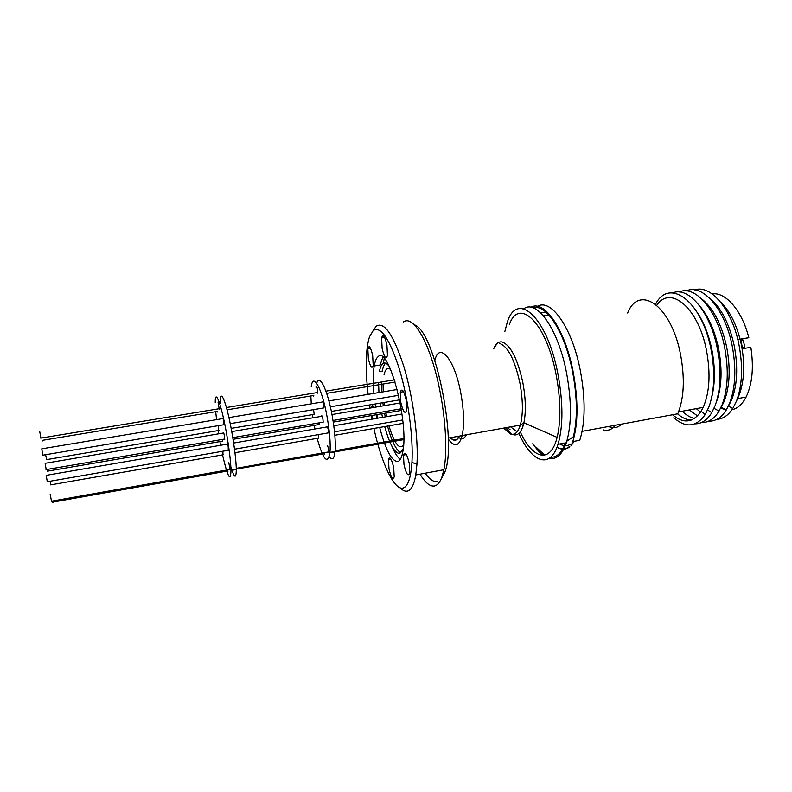 <?xml version="1.0" encoding="UTF-8"?>
<svg xmlns="http://www.w3.org/2000/svg" width="792" height="792" viewBox="0 0 792 792"><rect width="100%" height="100%" fill="white"/><g stroke="black" fill="none" stroke-linecap="round" stroke-linejoin="round"><path stroke-width="1.19" d="M434.838 360.449C439.204 341.164 454.519 358.786 460.796 393.02C463.963 410.573 464.429 424.769 462.172 435.59C459.142 446.421 454.509 447.579 448.272 439.065M425.245 473.2C429.521 479.378 433.511 482.17 437.224 481.595M420.047 474.17C425.136 482.635 429.898 486.575 434.333 486.011C437.392 485.447 439.926 482.437 441.936 476.962L443.876 469.735C448.391 447.767 444.54 403.663 434.719 368.973C424.938 334.165 411.434 315.384 403.257 322.087M400.01 487.753C402.583 490.377 404.979 491.515 407.207 491.149C411.127 490.406 413.978 485.011 415.76 474.972L416.938 464.32C418.612 438.649 413.097 397.129 403.811 366.468C393.416 334.66 384.209 321.235 376.2 326.205L373.151 330.541M369.418 346.787L369.27 348.302M372.349 405.643L372.587 407.197M373.893 428.452C381.417 462.815 394 490.06 402.851 488.08C407.791 486.951 410.82 478.378 411.939 462.36C413.434 437.847 408.167 398.346 399.366 369.102C389.535 338.728 380.833 325.849 373.26 330.452L369.458 336.857C365.647 349.351 365.201 368.518 368.102 394.357M369.527 404.95L370.003 408.088M371.29 415.592L371.963 419.176M382.813 357.142L380.13 365.003L374.21 365.963C373.052 373.042 372.953 382.19 373.913 393.386M391.892 446.193C394.743 452.925 397.544 457.34 400.287 459.449M379.665 427.442C385.674 450.094 391.733 461.449 397.861 461.508C400.168 460.796 401.841 457.43 402.88 451.42C408.929 421.819 388.466 345.084 378.17 356.628C376.378 357.974 375.052 361.093 374.21 365.963M375.131 403.999L375.586 407.137M376.863 414.632L377.566 418.206M389.248 366.439C387.05 363.538 385.1 362.469 383.397 363.231L382.952 363.488C381.368 364.617 380.19 367.31 379.437 371.547L382.298 371.082C383.021 367.082 384.12 364.459 385.605 363.211M378.596 383.071L378.942 392.545M380.041 403.168L380.487 406.306M381.764 413.79L382.477 417.364M384.684 426.571C389.783 444.708 394.842 453.648 399.851 453.4L403.276 448.549M381.427 382.605L381.764 392.08M382.853 402.692L383.298 405.831M384.575 413.315L385.288 416.879M387.496 426.076C391.793 441.53 396.257 450.44 400.91 452.806M400.831 402.514C403.138 412.028 405.078 414.582 406.682 410.177L406.138 399.881C403.801 390.337 401.851 387.783 400.297 392.218L400.831 402.514M403.999 464.736C406.296 474.279 408.217 477.012 409.771 472.953L409.226 463.3C406.9 453.737 404.979 451.004 403.455 455.093L403.999 464.736M388.991 468.834C391.09 477.754 392.832 480.417 394.218 476.833L393.673 467.557C391.545 458.618 389.803 455.954 388.446 459.568L388.991 468.834M371.765 415.513L372.478 419.087M376.794 418.344L376.259 414.741M368.359 358.627C370.29 366.924 371.903 369.23 373.21 365.548L372.656 355.45C370.705 347.134 369.092 344.827 367.815 348.529L368.359 358.627M382.13 348.46C384.229 357.311 386.011 359.647 387.466 355.459L386.922 344.916C384.793 336.046 383.011 333.709 381.586 337.917L382.13 348.46M459.172 436.135C456.925 440.59 454.024 441.114 450.49 437.689M466.369 434.788C464.053 439.303 461.092 439.857 457.489 436.432M403.583 445.163C399.277 449.975 394.396 443.53 388.931 425.829M386.625 416.642L385.892 413.087M463.736 435.253L460.073 435.966M621.601 424.106C617.72 427.957 613.374 428.759 608.553 426.502M742.371 347.51L740.847 340.273L743.332 340.392L744.846 347.579L742.371 347.51L742.51 348.737L750.856 347.312C753.905 367.538 752.311 384.12 746.094 397.059C742.312 404.257 737.599 408.484 731.947 409.751M725.769 409.82L720.651 408.098M720.482 301.96C730.095 311.187 737.015 325.255 741.263 344.164C745.064 363.875 744.381 380.774 739.203 394.862L737.778 398.128M694.693 289.882C710.493 284.259 731.857 308.979 738.837 344.035C743.104 366.201 742.351 385.15 736.57 400.891L732.768 408.514C728.293 415.374 722.977 418.988 716.809 419.364M709.414 297.97C720.799 307.147 729.026 322.859 734.105 345.114C738.203 366.518 737.421 384.704 731.739 399.673L728.472 406.128L732.768 408.514M700.524 412.167L696.336 408.642M686.308 290.902C702.197 283.328 724.779 308.444 732.056 345.144C736.441 368.032 735.61 387.456 729.561 403.395L726.264 409.999C721.354 417.711 715.453 421.433 708.573 421.176M690.218 410.82L689.406 409.909M615.374 425.255C611.889 429.611 607.89 431.185 603.365 429.957M701.722 298.911C713.137 308.038 721.413 323.869 726.551 346.391C730.689 367.993 729.907 386.288 724.215 401.277L721.264 407.227L726.264 409.999M697.504 415.909L689.288 409.929M679.17 291.981C694.881 284.556 717.206 309.741 724.462 346.431C728.878 369.527 728.056 389.07 722.007 405.039L719.037 411.088C714.186 418.938 708.335 422.76 701.474 422.532M683.318 412.256L682.387 411.197M699.88 306.167C708.365 316.216 714.552 330.096 718.423 347.807C722.482 368.973 721.829 386.991 716.463 401.861L716.156 402.722M694.426 418.473C690.287 417.532 686.218 415.117 682.219 411.226M672.665 292.892C688.179 286.08 709.978 311.305 717.166 347.668C721.532 370.468 720.839 389.832 715.077 405.771L711.77 412.642C707.137 420.146 701.563 423.878 695.039 423.829M697.316 312.543C703.821 322.324 708.632 334.452 711.731 348.945C715.265 366.914 715.275 382.972 711.761 397.109M691.436 420.027C686.793 419.958 682.169 417.899 677.546 413.84M655.816 303.732C669.418 277.794 701.603 300.742 710.909 348.728C715.255 371.438 714.622 390.753 709.018 406.682L705.147 414.632C696.188 427.195 685.753 428.225 673.834 417.711M656.786 305.276C670.181 284.793 698.128 307.345 706.375 349.856C710.751 373.2 709.691 392.377 703.197 407.385L701.118 411.256C693.01 422.859 683.486 424.027 672.537 414.76M627.64 312.988C639.134 283.882 671.062 305.207 680.467 354.083C685.001 378.368 684.1 398.277 677.764 413.8L582.12 431.353M537.481 306.365C550.895 297.96 572.081 327.522 580.279 370.28C585.545 398.98 585.387 422.314 579.784 440.273L572.784 441.57C578.269 423.601 578.378 400.247 573.101 371.488C564.943 328.928 544.144 299.297 530.917 307.296M504.841 331.541L506.949 323.463C516.216 289.892 546.926 315.632 557.944 374.062C563.221 402.92 563.251 426.334 558.014 444.312C550.133 469.864 531.65 462.35 518.879 433.402M523.769 308.761C536.748 299.089 558.142 328.848 566.498 372.616C571.774 401.405 571.725 424.799 566.349 442.768C562.221 454.598 556.548 459.776 549.311 458.291M543.203 455.341C539.669 452.727 536.224 448.797 532.858 443.55M509.335 324.611C518.909 296.792 546.272 322.374 556.133 374.755C560.766 399.683 561.092 420.552 557.122 437.372C550.529 464.171 532.749 459.241 520.245 431.887M222.285 441.174L222.502 439.402M47.154 469.438L47.718 471.141M224.374 439.085L224.374 435.699C223.76 432.64 223.413 431.739 223.334 433.016L45.124 463.31L46.203 469.607M223.671 424.75L223.681 421.295C223.067 418.196 222.71 417.315 222.631 418.641L41.758 448.836L42.847 455.182M219.255 409.335L218.038 402.069M39.649 431.195L40.917 438.075M218.651 430.492L218.315 425.65M45.58 454.717L46.669 459.608M222.978 454.796L222.889 451.212M50.005 481.259L50.886 484.843M230.106 470.072L228.839 462.756M50.203 494.277L51.48 501.227M228.225 450.292L228.235 446.886C227.611 443.748 227.255 442.837 227.175 444.144L46.193 475.358L47.282 481.734M220.384 403.197C219.82 385.882 226.601 402.257 231.907 432.58C234.571 447.876 236.036 460.033 236.293 469.072C236.214 479.15 234.412 478.457 230.868 467.013M224.73 439.61L224.631 439.035M215.236 402.524C214.998 387.516 221.433 404.395 226.532 433.501C229.195 448.807 230.68 460.984 230.997 470.012C230.63 482.536 227.809 477.497 222.532 454.875M220.582 445.282L219.889 441.58M318.493 424.651L319.176 424.542L319.127 422.849M322.453 422.284L323.176 422.156L322.908 418.889C322.245 415.899 321.75 415.048 321.443 416.344L231.729 431.59M323.136 408.019L323.888 407.89L323.611 404.554C322.938 401.534 322.443 400.693 322.126 402.029L228.908 417.592M317.424 393.159L317.394 392.535M313.523 414.434L314.177 414.325L313.573 409.622M317.899 438.233L318.552 438.115L318.226 434.64M233.036 470.626L232.61 469.725M328.413 452.569L328.69 451.905C328.571 448.559 328.066 446.401 327.155 445.401M327.749 432.986L328.492 432.858L328.225 429.581C327.542 426.522 327.037 425.65 326.71 426.977L233.63 443.035M316.741 383.298C319.206 373.042 327.522 389.694 332.155 415.523C334.798 430.482 335.768 442.471 335.065 451.48C334.204 458.954 332.274 460.697 329.274 456.717M311.246 386.842C312.83 371.854 321.918 387.932 326.997 416.404C329.65 431.373 330.65 443.372 329.987 452.39C327.68 465.003 323.393 460.33 317.107 438.372M314.939 429.007L314.226 425.383M323.047 422.72L322.908 422.205M328.561 452.46L328.403 451.955M522.581 425.502L522.938 426.324M459.409 436.085C457.063 440.986 454.024 441.53 450.272 437.728M536.62 447.658L544.718 455.143M550.717 457.192C556.261 457.538 560.835 453.628 564.439 445.441L565.409 442.946M533.155 307.87C546.143 303.376 564.983 332.204 572.567 371.695C577.368 397.455 577.645 419.126 573.388 436.699L566.844 441.184M556.964 447.302C561.657 449.945 565.864 449.816 569.557 446.935M571.418 445.203L574.19 441.312M312.929 417.79L312.464 414.612M311.276 403.841L310.88 396.554M316.018 387.328L316.166 386.13M233.095 469.646L324.512 453.737L324.294 454.351M313.602 396.109L313.79 395.485L227.037 409.82M317.543 393.139L317.74 392.476C317.632 389.03 317.127 386.882 316.236 386.031M218.562 433.828L218.057 430.591M216.553 419.661L215.77 412.286M227.878 471.547L227.947 470.933L52.718 502.158L52.906 502.742M217.295 412.028L217.355 411.414L42.372 440.332L42.56 440.926M534.541 308.454L535.62 307.543M712.166 293.921C725.531 291.694 742.064 310.563 748.826 337.689L740.471 339.095L740.847 340.273M737.887 339.847L740.173 339.461M740.569 339.392L748.826 337.689M384.615 405.603L384.189 402.465M383.219 391.832L383.08 384.615M384.011 374.962C385.338 368.973 387.555 367.161 390.654 369.527M374.072 407.395C372.814 405.058 371.943 405.049 371.458 407.385L371.389 407.85M440.986 479.299L444.54 472.864C457.875 443.263 434.897 331.204 414.612 324.908M740.104 339.184L737.857 339.699M744.846 347.579L742.441 348.114M546.628 312.751L540.362 312.573M573.745 441.401L572.349 442.837M570.982 443.916C567.508 446.213 563.746 446.243 559.697 444.005M497.218 343.302L493.644 348.797C495.683 343.768 498.416 341.471 501.841 341.916C510.404 344.807 517.394 358.301 522.799 382.387C525.759 398.356 526.116 411.83 523.888 422.809C521.582 432.293 517.918 436.204 512.889 434.56M511.622 433.976L505.474 427.759M503.672 428.086L510.335 433.947C514.681 435.422 518.008 432.472 520.324 425.096C523.195 414.305 523.057 400.267 519.899 382.972C514.632 359.439 507.84 346.243 499.505 343.391M515.988 431.026L510.622 426.838M506.801 427.522L510.028 429.591M543.045 315.365L548.985 315.127M462.172 435.59L448.252 438.095M746.094 397.059L737.57 398.614M739.203 394.862L736.57 400.891M731.739 399.673L729.561 403.395M724.215 401.277L722.007 405.039M714.008 408.335L719.037 411.088M707.642 409.999L711.77 412.642M701.118 411.256L705.147 414.632M703.197 407.385L678.556 411.899M558.014 444.312L566.349 442.768M462.182 435.541L520.324 425.096L523.888 422.809L557.122 437.372M222.661 441.104L47.52 471.171M224.77 439.015L45.995 469.636M224.096 424.68L42.629 455.212M219.018 430.432L46.48 459.637M223.344 454.737L50.698 484.872M228.64 450.212L47.065 481.774M236.293 469.072L230.997 470.012M319.176 424.542L233.046 439.322M323.176 422.156L232.779 437.639M323.888 407.89L230.205 423.651M314.177 414.325L231.135 428.383M318.552 438.115L234.947 452.707M328.492 432.858L234.501 449.193M335.065 451.48L329.987 452.39M401.197 408.791L333.006 420.473M401.445 410.414L333.264 422.116M399.574 399.861L331.353 411.414M402.712 419.958L334.511 431.808M398.604 395.317L330.353 406.801M403.049 423.364L334.838 435.273M564.439 445.441L565.617 442.906M573.537 441.431L571.933 443.946M569.983 446.104C566.072 449.5 561.756 449.846 557.014 447.153M403.791 438.54L335.125 450.757M395.129 382.041L326.66 393.357M397.208 389.496L328.898 400.9M401.97 413.998L333.788 425.759M394.446 379.843L325.888 391.139M403.781 439.61L329.947 452.767M400.178 402.96L331.967 414.553M328.69 451.905L236.273 468.349M317.74 392.476L226.423 407.524M230.215 469.428L51.272 501.267M219.394 408.682L40.709 438.115M384.625 337.442L381.586 337.917M370.418 348.124L367.815 348.529M390.981 459.113L388.446 459.568M406.405 454.558L403.455 455.093M403.534 391.674L400.297 392.218M383.397 363.231L384.199 358.439M411.939 462.36L416.938 464.32M443.876 469.735L415.76 474.972M444.54 472.864L441.936 476.962"/></g></svg>
